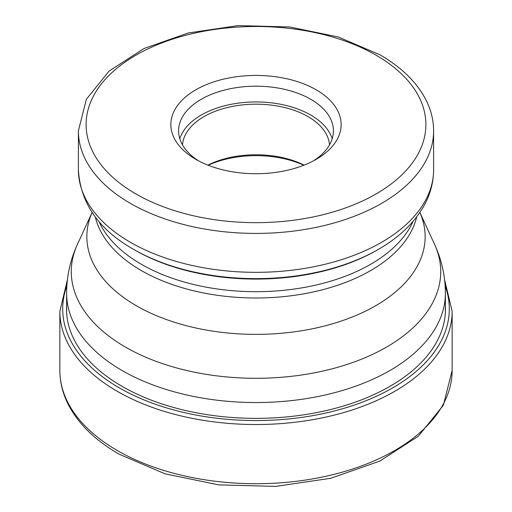 <?xml version="1.0" encoding="UTF-8"?>
<svg xmlns="http://www.w3.org/2000/svg" width="512" height="512" viewBox="0 0 512 512"><rect width="100%" height="100%" fill="white"/><g stroke="black" fill="none" stroke-linecap="round" stroke-linejoin="round"><path stroke-width="0.77" d="M445.376 305.274A189.485 109.395 180 0 1 331.45 409.312A189.485 109.395 180 0 1 122.016 386.317A189.485 109.395 180 0 1 66.624 305.274M133.613 249.37L134.938 250.131A171.213 98.848 180 0 1 134.931 250.131L133.606 249.37A173.082 99.93 0 0 0 133.613 249.37A173.082 99.93 0 0 0 133.613 249.37A173.082 99.93 0 0 0 378.394 249.37C399.418 237.286 414.803 222.406 424.55 204.73C430.528 193.581 433.549 181.933 433.606 169.792A177.606 102.541 180 0 1 323.968 264.525A177.606 102.541 180 0 1 130.413 242.298A177.606 102.541 180 0 1 130.33 242.253A177.606 102.541 180 0 1 78.394 169.792C80.346 203.091 98.752 229.619 133.606 249.37A173.082 99.93 0 0 1 133.53 249.325A173.082 99.93 0 0 0 133.606 249.37M316.198 89.818A85.133 49.152 180 0 1 316.198 159.328A85.133 49.152 180 0 1 195.802 159.328L195.802 159.328A85.133 49.152 180 0 1 195.802 89.818A85.133 49.152 180 0 1 316.198 89.818M198.656 160.909A77.414 44.698 180 0 1 178.586 130.88A77.414 44.698 180 0 1 226.374 89.587A77.414 44.698 180 0 1 310.739 99.277A77.414 44.698 180 0 1 333.414 130.88A77.414 44.698 180 0 1 313.344 160.909M332.198 138.758A77.414 44.698 0 0 0 310.739 115.04A77.414 44.698 0 0 0 232.819 104A77.414 44.698 0 0 0 179.802 138.758M182.509 144.922A73.555 42.464 180 0 1 229.235 107.091A73.555 42.464 180 0 1 308.013 116.614A73.555 42.464 180 0 1 329.491 144.922M304.122 165.12A73.555 42.464 0 0 0 207.878 165.12M208.166 165.235A77.222 44.582 180 0 1 303.834 165.235M452.141 370.47A196.141 113.242 180 0 1 331.059 475.091A196.141 113.242 180 0 1 117.306 450.547A196.141 113.242 180 0 1 59.859 370.47C59.898 382.323 62.778 393.824 68.512 404.973C78.579 424.109 95.379 440.474 118.906 454.08L165.005 473.818L218.733 484.877L275.603 486.4L330.822 478.266L379.75 461.107L418.349 436.198L443.366 405.216L452.141 370.47L452.141 311.277A196.141 113.242 0 0 1 331.059 415.898A196.141 113.242 0 0 1 117.306 391.347A196.141 113.242 0 0 1 59.859 311.277L59.859 370.47M66.854 285.939A193.306 111.603 0 0 0 119.315 387.872A193.306 111.603 0 0 0 348.09 407.078A193.306 111.603 0 0 0 445.146 285.939M77.504 244.198L92.134 212.474A169.152 97.658 0 0 0 136.39 305.766A169.152 97.658 0 0 0 136.474 305.811A169.152 97.658 0 0 0 339.814 321.536A169.152 97.658 0 0 0 419.859 212.48L434.496 244.198A184.723 106.65 180 0 1 348.294 364.026A184.723 106.65 180 0 1 125.466 347.104A184.723 106.65 180 0 1 125.382 347.053A184.723 106.65 180 0 1 77.504 244.198C70.336 259.712 66.707 276.045 66.624 293.21A189.376 109.338 0 0 0 122.093 370.522A189.376 109.338 0 0 0 122.176 370.573A189.376 109.338 0 0 0 328.531 394.208A189.376 109.338 0 0 0 445.376 293.21L445.376 312.64M416.71 216.858A162.163 93.626 180 0 1 307.949 293.056A162.163 93.626 180 0 1 141.408 270.611A162.163 93.626 180 0 1 141.331 270.566A162.163 93.626 180 0 1 95.29 216.858M98.938 221.376A162.163 93.626 0 0 0 141.331 264.275A162.163 93.626 0 0 0 141.414 264.32A162.163 93.626 0 0 0 298.829 288.371A162.163 93.626 0 0 0 413.062 221.376M378.394 249.37L377.069 250.131A171.213 98.848 180 0 1 135.027 250.182A171.213 98.848 180 0 1 134.938 250.131M433.606 130.88C433.574 120.006 430.918 109.466 425.638 99.264C416.461 81.926 401.242 67.117 379.987 54.835L338.253 36.966L289.645 26.963L238.202 25.6L188.262 32.979L143.994 48.525L109.05 71.11L86.368 99.251L78.394 130.88A177.606 102.541 0 0 0 130.413 203.386A177.606 102.541 0 0 0 130.502 203.437A177.606 102.541 0 0 0 324.026 225.6A177.606 102.541 0 0 0 433.606 130.88L433.606 169.792M376.128 55.219A169.888 98.08 180 0 1 376.166 193.907A169.888 98.08 180 0 1 135.955 193.978A169.888 98.08 0 0 1 135.872 193.926A169.888 98.08 0 0 1 135.834 55.245A169.888 98.08 0 0 1 376.045 55.168A169.888 98.08 0 0 1 376.128 55.219M67.418 279.706L59.859 311.277M444.582 279.706L452.141 311.277M66.624 293.21L66.624 312.64M434.496 244.198C441.664 259.712 445.293 276.045 445.376 293.21M78.394 130.88L78.394 169.792"/></g></svg>
